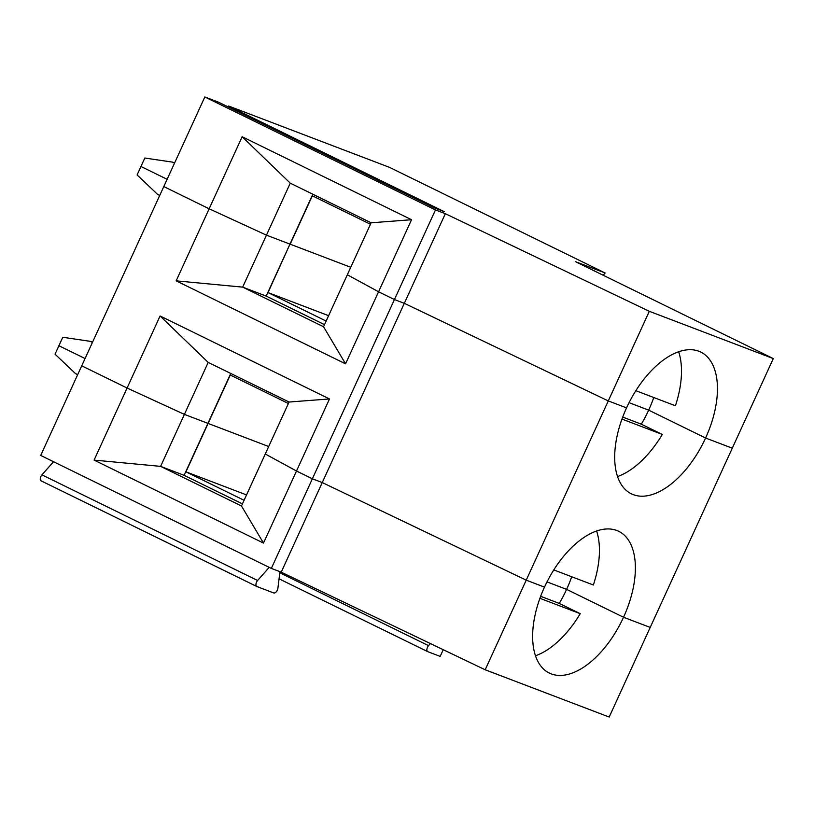 <?xml version="1.0" encoding="UTF-8"?>
<svg xmlns="http://www.w3.org/2000/svg" width="814" height="814" viewBox="0 0 814 814"><rect width="100%" height="100%" fill="white"/><g stroke="black" fill="none" stroke-linecap="round" stroke-linejoin="round"><path stroke-width="1.22" d="M159.737 195.431L157.54 194.353L137.098 174.939L140.964 166.483L167.124 179.304L140.964 166.483L144.831 158.038L172.314 162.098L174.511 163.166M605.178 273.005L575.61 261.732L773.3 358.567L732.274 448.188L705.596 438.013A78.917 42.175 -63.9 0 1 631.359 493.823A78.917 42.175 -63.9 0 1 626.546 407.885L608.282 400.915L649.307 311.304L445.339 213.695L435.459 209.931L204.823 96.958L218.579 102.208L434.249 207.845L444.271 211.66L228.602 106.024L389.519 167.369L605.178 273.005L603.194 275.244M540.649 596.316L559.259 603.408A78.917 42.175 116.1 0 0 566.615 589.377L547.008 581.898L566.615 589.377L623.534 617.256L650.213 627.421L732.274 448.188L705.596 438.013A78.917 42.175 -63.9 0 0 700.783 352.075A78.917 42.175 -63.9 0 0 626.546 407.885L608.282 400.915L404.314 303.317L445.339 213.695M678.652 351.76A78.917 42.175 -63.9 0 1 675.417 405.769L635.856 390.689M172.314 162.098L174.603 162.963M326.149 321.062L268.02 292.582L289.988 244.098L266.178 296.093L242.664 287.128L323.545 326.75L345.563 363.838L411.548 219.719L242.145 136.732L209.147 208.791L163.787 186.579L204.823 96.958M411.548 219.719L371.133 222.792L290.262 183.17L266.463 235.154L350.763 267.287L290.181 244.19L312.332 195.798L370.462 224.267M571.703 576.75A78.917 42.175 116.1 0 1 566.615 589.377L623.534 617.256L650.213 627.421L609.177 717.042L485.185 669.78L281.217 572.171L271.337 568.406L40.7 455.433L81.726 365.812L127.086 388.034L94.098 460.093L160.602 466.371L241.483 505.982L265.272 454.009L296.5 471.011L312.373 478.785L322.252 482.56L526.22 580.158L608.282 400.915L404.314 303.317L394.434 299.552L378.561 291.778L347.334 274.766L371.133 222.792M94.098 460.093L263.502 543.07L329.487 398.952L289.072 402.024L265.272 454.009L296.5 471.011L312.373 478.785L322.252 482.56L404.314 303.317L394.434 299.552L435.459 209.931M312.82 194.22L289.977 244.119L266.463 235.154L209.147 208.791L176.16 280.85L242.664 287.128L266.463 235.154L209.147 208.791L163.787 186.579L81.726 365.812L127.086 388.034L184.402 414.387L160.602 466.371L184.117 475.335L242.44 503.876M653.764 397.517A78.917 42.175 -63.9 0 1 648.677 410.144L705.596 438.013L648.677 410.144L629.069 402.665L648.677 410.144A78.917 42.175 -63.9 0 1 641.32 424.175L662.281 434.442A78.917 42.175 -63.9 0 1 617.541 476.536M773.3 358.567L649.307 311.304M228.602 106.024L228.48 107.051M290.262 183.17L242.145 136.732M553.795 569.922L593.355 585.001A78.917 42.175 116.1 0 0 596.591 531.003M77.676 374.674L75.478 373.595L55.037 354.171L62.77 337.281L90.252 341.331L92.45 342.409M58.903 345.726L85.063 358.536L58.903 345.726M271.337 568.406L394.434 299.552L378.561 291.778L347.334 274.766L323.545 326.75M268.02 292.582L328.602 315.679M230.759 373.463L207.916 423.351L268.701 446.53L208.119 423.433L230.27 375.03L288.4 403.51M184.117 475.335L207.916 423.351L184.402 414.387L208.201 362.413L160.083 315.974L127.086 388.034L184.402 414.387L208.119 423.433L185.958 471.825L246.54 494.922M324.501 324.644L266.188 296.082M621.977 419.078L662.281 434.442M485.185 669.78L526.22 580.158L544.485 587.118A78.917 42.175 116.1 0 1 618.721 531.318A78.917 42.175 116.1 0 1 623.534 617.256A78.917 42.175 -63.9 0 1 549.297 673.056A78.917 42.175 -63.9 0 1 544.485 587.118L526.22 580.158L322.252 482.56L281.217 572.171M176.16 280.85L345.563 363.838M90.252 341.331L92.542 342.206M622.71 417.083L641.32 424.175M329.487 398.952L160.083 315.974M289.072 402.024L208.201 362.413M279.955 571.693L277.9 588.227A3.948 2.106 -63.9 0 1 273.718 592.948L256.858 586.518A3.948 2.106 -63.9 0 1 256.756 586.477A3.948 2.106 -63.9 0 1 257.6 580.494L269.2 567.358M256.675 586.426L41.188 480.881A3.948 2.106 -63.9 0 1 41.097 480.84A3.948 2.106 -63.9 0 1 41.941 474.857L53.541 461.721M430.392 643.559L428.54 645.655A3.948 2.106 116.1 0 0 427.696 651.638A3.948 2.106 116.1 0 0 427.788 651.678L440.171 656.399L443.243 649.704M535.48 655.769A78.917 42.175 116.1 0 0 580.219 613.685L559.259 603.408M539.916 598.31L580.219 613.685M244.088 500.295L185.958 471.825M241.483 505.982L263.502 543.07M41.941 474.857L257.6 580.494M427.604 651.587L279.07 578.835L427.696 651.638M428.54 645.655L279.812 572.802M256.756 586.477L41.097 480.84"/></g></svg>
